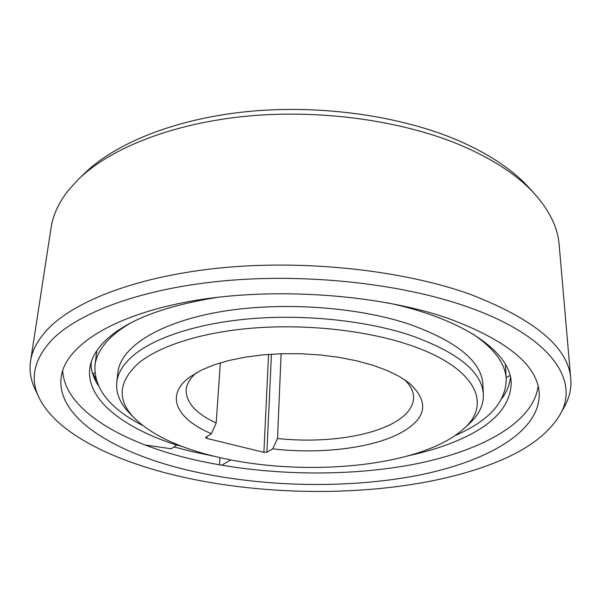 <?xml version="1.0" encoding="UTF-8"?>
<svg xmlns="http://www.w3.org/2000/svg" width="601" height="601" viewBox="0 0 601 601"><rect width="100%" height="100%" fill="white"/><g stroke="black" fill="none" stroke-linecap="round" stroke-linejoin="round"><path stroke-width="0.9" d="M404.743 343.426C475.909 365.806 493.233 404.022 463.168 429.257C456.737 434.981 448.631 440.135 438.843 444.717C384.865 470.072 289.509 474.317 216.811 456.903C179.639 448.121 152.233 435.267 134.609 418.356C116.925 400.349 118.134 382.026 138.253 363.395C158.912 346.093 201.14 332.308 252.848 328.093C304.564 323.954 362.35 329.949 404.743 343.426M211.394 433.704L205.895 437.243L205.64 437.588L206.857 438.407L263.892 452.343L266.889 452.177L272.719 448.857C318.59 454.273 369.562 448.692 398.809 433.884C426.642 419.34 430.136 402.407 409.281 383.077L399.552 376.587L387.42 370.607L373.101 365.318L356.904 360.87L339.227 357.392L320.498 354.996L301.214 353.764L281.892 353.719L263.043 354.868L245.17 357.159L228.718 360.532L214.084 364.86L201.575 370.013L189.48 377.255C164.441 395.856 177.137 419.363 211.394 433.704L216.18 422.999L220.342 362.824M134.609 418.356L129.711 413.323C120.087 403.526 115.775 393.197 116.752 382.326C117.743 373.206 123.122 364.386 132.881 355.86C154.066 337.694 197.706 323.135 251.331 318.665C304.962 314.263 364.95 320.566 408.8 334.727C457.263 351.765 482.122 371.688 483.377 394.489C483.632 405.405 478.644 415.419 468.397 424.554L463.168 429.257M483.377 394.489L482.903 384.565C481.634 361.419 456.88 341.225 408.635 323.977C354.8 306.149 276.64 301.326 216.54 312.445C156.32 323.578 120.395 348.129 117.886 372.455L116.752 382.326M94.8 372.71L93.208 374.115L92.682 373.799M95.672 378.149L93.208 374.115M91.495 361.209L90.991 365.22M96.22 380.193L94.087 377.631M506.147 377.518L510.091 375.527M272.719 448.857L277.534 438.49L281.11 353.741M196.384 372.755C190.066 378.202 186.656 383.896 186.167 389.846C185.972 402.542 195.971 413.593 216.18 422.999M277.534 438.49C319.439 443.11 365.438 437.641 391.724 423.908C406.043 416.455 413.345 407.613 413.616 397.389C413.518 391.424 410.498 385.511 404.556 379.659M466.098 306.382C551.928 336.109 580.048 381.124 559.929 414.84C548.773 433.389 528.504 448.782 499.108 461.02C416.32 495.57 286.887 500.325 183.23 477.179C115.054 461.989 56.404 433.682 39.02 397.562C29.689 378.615 33.949 359.436 51.806 340.008C78.821 312.204 142.422 288.315 224.894 280.757C307.314 273.267 401.175 283.687 466.098 306.382M192.883 471.357C263.899 487.223 347.588 488.861 417.432 475.451C486.472 461.891 540.742 431.706 539.195 393.024C537.459 365.002 506.703 339.978 446.949 317.944C377.285 294.099 272.606 286.842 192.312 300.958C111.816 315.074 64.946 346.634 61.152 377.165C55.931 418.679 117.323 454.484 192.883 471.357M39.02 397.562L35.008 389.027C30.681 379.945 29.201 370.614 30.568 361.036C32.138 350.345 37.795 339.798 47.547 329.386C74.817 300.5 139.522 275.558 223.7 267.618C307.81 259.745 403.699 270.563 469.787 294.144C534.98 319.371 568.644 347.641 570.785 378.953C571.513 388.607 569.417 397.817 564.497 406.592L559.929 414.84M570.785 378.953L559.155 244.757C557.833 227.854 549.742 211.011 534.882 194.213C518.633 176.146 494.788 160.197 463.348 146.359C405.097 121.154 322.895 109.097 247.852 116.076C172.787 123.16 110.561 148.101 78.633 179.075L68.146 190.607C58.635 202.86 52.941 215.293 51.062 227.899L30.568 361.036M534.882 194.213L529.113 187.85C513.149 170.106 489.845 154.472 459.217 140.927C402.452 116.271 322.669 104.521 249.761 111.35C176.837 118.292 116.188 142.685 84.809 173.111L78.633 179.075M213.723 456.159L191.636 451.494L173.989 446.926M176.747 444.98L182.336 446.535M538.098 386.24C533.155 423.743 478.516 452.177 411.001 464.843C342.758 477.322 262.306 475.331 193.792 459.645C122.777 443.328 64.532 410.077 62.692 370.471M218.952 297.134C165.621 305.526 128.163 319.642 106.595 339.49C96.588 348.918 90.984 358.594 89.782 368.526C85.981 399.703 123.986 428.243 176.739 445.116L171.195 448.767L145.081 444.988M221.664 465.257L230.769 459.915M408.733 455.648C428.941 451.283 446.926 445.484 462.687 438.249C494.683 423.615 510.858 405.036 511.196 382.506C510.572 352.749 464.731 318.936 387.044 302.709M176.799 444.364L176.739 445.116M510.459 377.097C509.708 384.61 506.838 391.769 501.85 398.568M98.053 385.166C93.523 378.059 91.134 370.727 90.879 363.177M220.004 457.646L219.523 464.889M142.497 425.373C109.78 408.575 93.936 388.622 94.95 365.513C96.122 355.627 101.697 346.003 111.673 336.643C116.955 331.775 123.46 327.139 131.191 322.729M472.919 334.066C494.398 348.715 505.509 363.748 506.245 379.163C505.914 401.145 490.266 419.325 459.284 433.712L454.837 435.733M263.892 452.343L268.572 354.402M206.992 436.536L206.857 438.407M271.449 354.199L266.889 452.177M506.245 379.163L505.381 364.266M94.95 365.513L96.799 350.714"/></g></svg>
